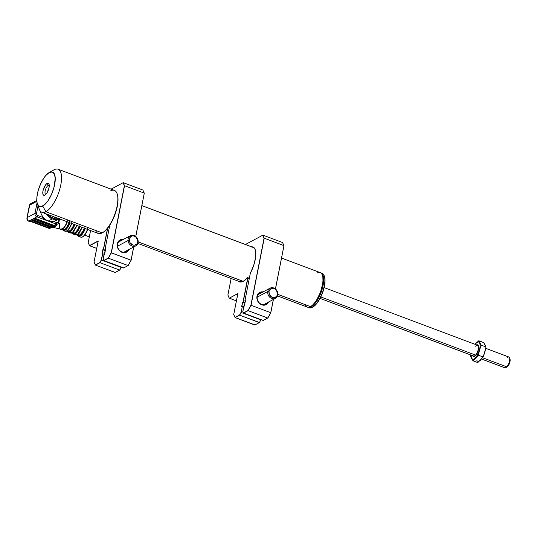 <?xml version="1.0" encoding="UTF-8"?>
<svg xmlns="http://www.w3.org/2000/svg" width="537" height="537" viewBox="0 0 537 537"><rect width="100%" height="100%" fill="white"/><g stroke="black" fill="none" stroke-linecap="round" stroke-linejoin="round"><path stroke-width="0.81" d="M317.031 273.065A18.406 7.041 110.6 0 1 322.361 275.192A18.406 7.041 110.6 0 1 320.334 292.323A18.406 7.041 110.6 0 1 310.581 306.553A18.406 7.041 110.6 0 1 310.446 306.627A18.406 7.041 -69.4 0 0 321.515 288.745A18.406 7.041 -69.4 0 0 320.213 272.615L281.536 258.082M322.314 275.105L322.878 277.032L322.979 282.294L320.629 292.061L316.058 301.123L312.521 305.224L310.809 306.426A18.063 6.914 -69.4 0 0 310.936 306.352A18.063 6.914 -69.4 0 0 320.508 292.39A18.063 6.914 -69.4 0 0 322.495 275.575A18.063 6.914 -69.4 0 0 322.428 275.387M138.163 241.898L243.348 281.415L138.163 241.898M277.844 294.377L310.446 306.627L277.844 294.377M277.535 295.907L307.265 307.077A18.406 7.041 -69.4 0 0 310.446 306.627A18.406 7.041 110.6 0 1 305.17 304.64M307.963 307.339A18.406 7.041 110.6 0 1 307.62 307.184A18.406 7.041 -69.4 0 0 317.401 300.089L316.964 299.727L317.401 300.089A18.406 7.041 110.6 0 1 307.963 307.339L309.158 307.788A18.406 7.041 -69.4 0 0 318.595 300.539L318.918 300.438A17.943 6.867 -69.4 0 0 324.435 276.414L324.254 275.897A18.406 7.041 110.6 0 1 318.595 300.539A18.406 7.041 -69.4 0 0 322.099 273.326L320.911 272.877A18.406 7.041 110.6 0 1 317.401 300.089L318.595 300.539L317.401 300.089A18.406 7.041 -69.4 0 0 320.549 272.769A18.406 7.041 110.6 0 1 320.911 272.877M321.482 273.172A18.406 7.041 110.6 0 1 324.254 275.897M312.467 307.265L312.943 306.996A17.943 6.867 -69.4 0 0 318.918 300.438L318.595 300.539A18.406 7.041 110.6 0 1 312.467 307.265A18.406 7.041 110.6 0 1 308.587 307.493M324.422 276.387L324.959 278.972L324.731 284.556L321.965 294.377L317.199 302.962L312.903 307.016M57.627 219.331A11.505 9.74 -118.2 0 1 48.323 220.989A11.505 9.74 -118.2 0 1 40.436 211.263A11.505 9.74 61.8 0 0 48.323 220.989L52.237 218.895A11.505 9.74 -118.2 0 1 46.242 213.921L48.585 216.666L52.237 218.895L56.197 219.526L59.218 218.801A11.505 9.74 -118.2 0 1 52.237 218.895L48.323 220.989A11.505 9.74 61.8 0 0 55.814 220.64L59.728 218.546M47.907 214.552A10.351 8.767 61.8 0 0 51.465 217.418M48.323 214.706A11.505 9.74 61.8 0 0 53.311 218.317L55.217 217.297L53.311 218.317A11.505 9.74 61.8 0 0 58.942 218.693M76.462 234.931L74.663 234.253M79.463 235.743L77.858 235.367M75.026 233.635L75.368 234.186M79.496 235.965L76.804 235.052M78.858 235.844A8.511 3.256 110.6 0 1 78.026 235.535M78.61 236.327A8.975 3.437 -69.4 0 0 79.979 236.24L76.851 235.092M76.69 234.844L75.348 234.857A8.74 3.343 -69.4 0 0 76.261 234.884A8.74 3.343 110.6 0 1 75.321 234.844M73.529 234.172A8.74 3.343 -69.4 0 0 74.536 234.192A8.74 3.343 110.6 0 1 73.562 234.186L75.348 234.857M69.857 231.695L70.193 232.246M74.368 234.125L69.495 232.306M71.636 233.105L74.415 234.179M71.515 232.897L70.179 232.917A8.74 3.343 -69.4 0 0 71.085 232.944A8.74 3.343 110.6 0 1 70.146 232.904M68.353 232.232A8.74 3.343 -69.4 0 0 69.367 232.252A8.74 3.343 110.6 0 1 68.387 232.246L70.179 232.917M71.287 232.991L71.676 233.152M69.192 232.185L66.507 231.085M67.353 230.581L67.098 230.984L69.763 231.984L70.045 231.454L67.474 230.487L70.045 231.454L70.166 230.44L68.28 229.735L70.166 230.44A7.478 2.86 -69.4 0 0 73.952 224.332M71.669 223.687A8.511 3.256 -69.4 0 1 67.394 230.42L69.541 228.037L71.898 223.003M74.388 223.996L72.764 227.775L70.025 231.185L72.596 227.399L74.046 224.05M84.833 227.863L82.476 232.89L80.328 235.28L80.516 234.333L82.946 231.286L84.39 227.936M84.671 228.359A8.511 3.256 110.6 0 1 80.328 235.28L80.516 234.333L78.503 233.575L80.516 234.333A7.478 2.86 -69.4 0 0 84.296 228.218M82 227.359A8.283 3.168 -69.4 0 1 77.784 234.098L78.469 233.508M79.865 231.776L81.134 229.494M80.328 235.28L80.436 235.991A8.975 3.437 -69.4 0 0 85.229 228.574A8.975 3.437 110.6 0 1 80.436 235.991L80.322 235.313L77.664 234.313L80.328 235.28M77.657 234.32L77.375 234.844L80.436 235.991L77.073 234.709L77.744 234.206M77.301 234.367L75.509 233.696L77.301 234.367A8.74 3.343 -69.4 0 0 81.765 227.272A8.74 3.343 110.6 0 1 77.301 234.367L77.657 234.313M75.281 234.038L77.073 234.709L74.938 233.924L75.22 233.4L75.281 234.038M79.973 226.594A8.74 3.343 110.6 0 1 75.509 233.696A8.74 3.343 -69.4 0 0 79.973 226.594M79.416 226.386A8.283 3.168 110.6 0 1 75.193 233.125L77.771 229.346L79.214 225.99M79.563 225.936L77.274 230.809L75.193 233.125L75.341 232.387A7.478 2.86 -69.4 0 0 79.12 226.278M73.334 231.635L75.341 232.387L73.334 231.635M76.825 225.412A8.283 3.168 -69.4 0 1 72.609 232.152L73.3 231.561M74.69 229.836L75.959 227.554M72.126 232.427L70.34 231.756L72.126 232.427L71.898 232.763L72.126 232.427A8.74 3.343 -69.4 0 0 76.596 225.325A8.74 3.343 110.6 0 1 72.126 232.427L72.576 232.259M72.488 232.373L75.22 233.4L72.488 232.373L72.2 232.897L74.938 233.924L72.2 232.897L72.488 232.373M71.898 232.763L70.105 232.091L71.898 232.763M74.24 224.439A8.283 3.168 110.6 0 1 70.025 231.185L70.34 231.756A8.74 3.343 -69.4 0 0 74.804 224.654A8.74 3.343 110.6 0 1 70.34 231.756L70.105 232.091L67.098 230.984A8.975 3.437 110.6 0 1 66.648 231.225L79.979 236.24A8.975 3.437 110.6 0 1 78.65 236.347L77.603 235.374M72.529 227.769L72.193 227.688M82.873 236.676L83.678 236.112M84.517 235.266L87.497 229.91M82.698 236.763A8.511 3.256 -69.4 0 0 87.591 229.655M87.974 227.547A8.975 3.437 110.6 0 1 81.121 237.24M87.685 229.494L85.752 233.635L83.691 236.22L82.161 237.166L80.839 237.166A8.975 3.437 -69.4 0 0 87.424 229.393M32.153 219.902L32.032 220.512L50.277 227.366L48.86 227.816L30.951 221.09L28.79 221.163L36.878 216.82A2.759 2.336 -118.2 0 1 34.986 213.411L37.073 202.771L34.986 213.411A1.148 0.423 11.1 0 1 36.523 213.491A1.611 1.363 -118.2 0 0 37.624 215.485L36.724 214.686L36.523 213.491A1.148 0.423 -168.9 0 0 34.986 213.411A2.759 2.336 61.8 0 0 36.878 216.82A1.148 0.443 -69.4 0 0 37.624 215.485L43.651 217.747L37.624 215.485A1.148 0.443 110.6 0 1 36.878 216.82L43.175 219.19A1.148 0.443 -69.4 0 0 43.886 218.002A1.148 0.443 110.6 0 1 43.175 219.19L49.686 221.633A1.148 0.443 -69.4 0 0 49.907 221.445A1.148 0.443 110.6 0 1 49.686 221.633L55.982 223.996L54.405 225.567L35.704 218.546L34.079 219.029L53.109 226.265L53.23 225.634L34.549 218.613L34.408 219.237L53.109 226.265L54.311 226.164L54.432 227.01L57.191 224.231A9.545 3.652 110.6 0 1 54.432 227.01L52.344 227.037M54.385 225.56L53.23 225.634L34.549 218.613M54.761 225.849L54.405 225.567L54.761 225.849L54.311 226.164L54.432 227.01L52.384 227.111L32.408 219.767L31.683 220.197L32.032 220.512L50.746 227.493L50.861 226.909L32.173 219.888L50.854 226.929L52.384 227.111M36.523 213.491L38.04 205.752L36.523 213.491M59.184 218.626L55.291 218.848L53.311 218.317L49.666 216.089L48.135 214.471M51.471 217.425L47.78 214.391M56.727 222.66L53.539 221.466L56.727 222.66A1.148 0.443 110.6 0 1 55.982 223.996A1.148 0.443 -69.4 0 0 56.727 222.66L57.795 222.6L58.412 221.714A1.611 1.363 -118.2 0 1 56.727 222.66M59.117 218.633L58.412 221.714A1.148 0.423 -168.9 0 1 59.003 222.217L57.781 223.916A2.759 2.336 -118.2 0 1 55.982 223.996A2.759 2.336 61.8 0 0 57.781 223.916A2.759 2.336 -118.2 0 0 58.862 222.378A1.148 0.423 -168.9 0 0 59.003 222.217M58.929 222.036L59.265 220.331L58.6 221.801A9.545 3.652 110.6 0 0 59.265 220.331A9.545 3.652 110.6 0 0 59.768 219.009M28.589 221.076L29.387 221.385L28.79 221.163L36.878 216.82L55.982 223.996L55.197 224.419A2.759 2.336 61.8 0 0 56.989 224.338L55.197 224.419L54.338 225.547L35.704 218.546M52.378 227.171L48.894 227.795L50.686 227.722A2.759 2.336 -118.2 0 1 48.894 227.795L48.86 227.816A2.759 2.336 61.8 0 0 49.686 227.97L49.142 228.4L29.803 221.163L47.686 227.883A2.067 1.752 61.8 0 0 48.968 227.856M50.988 227.52L51.445 227.017A2.759 2.336 -118.2 0 1 50.988 227.52M53.405 227.326L54.432 227.01A9.545 3.652 110.6 0 1 53.405 227.332L49.686 228.252A2.759 2.336 -118.2 0 1 49.377 228.386L49.142 228.4M50.223 227.339L49.726 227.581M49.377 228.386A2.759 2.336 61.8 0 0 49.686 228.252A2.759 2.336 -118.2 0 0 49.928 228.097L49.216 227.701M49.887 227.97L48.095 227.983M50.8 227.044L50.988 226.601M49.686 227.97A2.759 2.336 -118.2 0 1 48.86 227.816L30.951 221.09M52.029 226.842L33.328 219.814M27.112 219.526L27.112 219.526A2.759 2.336 61.8 0 0 28.79 221.163A2.759 2.336 -118.2 0 1 27.112 219.526L27.112 217.633L27.333 219.479M27.025 219.049L27.112 217.633L34.986 213.411L27.112 217.633L26.951 218.874M29.475 205.06L27.112 217.633L29.817 204.805M29.535 205.255L36.858 201.335L29.535 205.255M30.112 204.026A0.691 0.362 53.5 0 1 30.159 203.986A2.759 2.336 -118.2 0 1 30.408 203.832A2.759 2.336 -118.2 0 1 32.2 203.751M30.139 204.006L30.408 203.832A2.759 2.336 61.8 0 0 30.159 203.986L29.575 204.892M52.928 227.285L60.829 229.319A8.666 3.316 -69.4 0 0 67.058 221.747M67.608 219.895A8.666 3.316 110.6 0 1 61.084 229.353A8.666 3.316 110.6 0 1 59.681 223.338M62.373 228.963A8.283 3.168 -69.4 0 0 67.232 221.949M61.836 229.292L63.178 229.796A8.283 3.168 -69.4 0 0 69.266 222.573L66.205 228.218L64.608 229.594L62.701 229.474M69.347 222.607L67.837 226.017L65.373 229.232L63.816 230.071L62.191 229.044M69.891 220.754A8.511 3.256 110.6 0 1 66.279 228.312A8.511 3.256 110.6 0 1 62.473 229.527M63.608 230.662A8.975 3.437 -69.4 0 0 69.81 223.103M71.77 223.513L69.837 227.654L67.769 230.239L66.239 231.185L64.923 231.185A8.975 3.437 -69.4 0 0 71.502 223.412M69.911 222.815A8.975 3.437 110.6 0 1 63.332 230.588L62.185 229.42M72.052 221.566A8.975 3.437 110.6 0 1 65.205 231.259M478.749 347.077L478.306 347.358M475.56 355.306L475.775 355.702M475.802 355.648L475.594 355.259M478.299 347.412L478.736 347.13M475.654 346.224A5.753 2.202 110.6 0 1 477.89 345.432A5.753 2.202 110.6 0 1 478.185 349.748A5.753 2.202 110.6 0 1 475.56 355.098L320.811 296.961L475.56 355.098A5.753 2.202 -69.4 0 0 478.272 349.386A5.753 2.202 -69.4 0 0 477.628 345.278L478.433 346.076L478.722 347.479M475.903 355.058C474.668 356.112 473.896 356.44 473.58 356.044A5.753 2.202 -69.4 0 0 475.56 355.098A5.753 2.202 110.6 0 1 473.319 355.89M506.894 357.957A5.753 2.202 110.6 0 1 509.539 357.817A5.753 2.202 110.6 0 1 506.794 366.838L482.588 357.743L506.794 366.838A5.753 2.202 -69.4 0 0 509.506 361.119A5.753 2.202 -69.4 0 0 508.868 357.011L485.75 348.325M509.781 358.709L509.962 361.804L508.687 365.086L506.794 366.838L507.801 366.321A4.598 1.759 -69.4 0 0 509.996 359.105L509.539 357.817M481.561 359.045L504.82 367.785A5.753 2.202 -69.4 0 0 506.794 366.838A5.753 2.202 110.6 0 1 505.861 367.617L507.049 366.946A4.598 1.759 -69.4 0 0 507.801 366.321L506.525 367.12M477.836 345.378A5.753 2.202 110.6 0 1 478.024 345.425A5.753 2.202 110.6 0 1 478.561 345.929A5.753 2.202 -69.4 0 0 477.816 345.378M476.789 344.962A6.209 2.376 110.6 0 1 478.373 345.385L478.561 345.929L478.373 345.385A6.209 2.376 110.6 0 1 478.514 345.714A6.209 2.376 110.6 0 1 477.829 351.493A6.209 2.376 110.6 0 1 474.54 356.299A6.209 2.376 110.6 0 1 472.842 355.93A6.209 2.376 110.6 0 1 472.741 355.729M473.809 356.105A5.753 2.202 -69.4 0 0 474.789 356.145A5.753 2.202 110.6 0 1 473.983 356.192A5.753 2.202 110.6 0 1 473.809 356.105M472.614 355.326L473.178 356.34L474.111 356.481L476.48 354.232L478.339 349.882L478.601 345.996A5.753 2.202 -69.4 0 0 478.561 345.929A5.753 2.202 110.6 0 1 478.601 345.996L477.608 344.794L476.541 345.103M484.381 344.136L485.978 346.956L484.106 354.36M485.388 349.869L483.119 356.984L478.407 355.212L479.507 350.077L476.608 356.387L474.218 358.897L473.131 359.347L471.513 358.474L471.009 355.078A9.203 3.524 110.6 0 0 471.513 358.474L473.077 360.81L478.407 355.212L479.507 350.077L481.266 345.19L478.796 340.76L475.802 343.432A9.203 3.524 110.6 0 1 479.702 342.848L480.219 345.815L479.507 350.077L481.266 345.19L485.978 346.956L484.877 352.097L483.119 356.984L479.595 360.918M481.984 358.407L477.789 362.582L473.077 360.81L475.406 357.89L478.407 355.212L483.119 356.984L477.789 362.582L473.077 360.81L471.513 358.474A9.203 3.524 110.6 0 0 475.406 357.89A9.203 3.524 110.6 0 0 479.507 350.077A9.203 3.524 110.6 0 0 479.702 342.848L478.796 340.76L475.802 343.432L478.084 341.975L479.011 342.123L481.266 345.19L485.978 346.956L485.072 344.868M483.508 342.525L484.374 343.727L483.508 342.525L478.796 340.76L483.508 342.525M475.057 344.311L475.802 343.432A9.203 3.524 110.6 0 0 475.057 344.311M470.607 356.38L471.513 358.474L470.607 356.38L470.835 355.011L470.607 356.38M476.883 360.488A9.203 3.524 -69.4 0 0 480.783 359.904M41.906 212.29L98.217 233.447A23.004 8.807 -69.4 0 0 102.191 232.89L45.88 211.732A23.004 8.807 110.6 0 1 41.906 212.29A23.004 8.807 110.6 0 1 38.55 205.852M110.421 190.937A23.004 8.807 110.6 0 1 117.086 193.588A23.004 8.807 110.6 0 1 114.549 215.008A23.004 8.807 110.6 0 1 102.352 232.796A23.004 8.807 110.6 0 1 102.191 232.89A23.004 8.807 110.6 0 1 95.593 230.407M37.395 203.919L39.214 209.074A23.004 8.807 -69.4 0 0 45.88 211.732L42.725 206.04A18.406 7.041 110.6 0 1 37.395 203.919A18.406 7.041 110.6 0 1 39.423 186.782A18.406 7.041 110.6 0 1 49.176 172.552A18.406 7.041 110.6 0 1 49.31 172.478L54.109 169.779L49.31 172.478L52.364 171.988L54.452 174.122L55.251 178.566L53.841 187.997L51.364 194.736L48.075 200.643L44.47 204.819L41.101 206.624L39.671 206.537L38.483 205.785L37.006 202.429L36.905 197.072L38.187 190.528L40.664 183.788L43.953 177.881L45.752 175.525L49.31 172.478A18.406 7.041 110.6 0 1 54.646 184.634A18.406 7.041 110.6 0 1 42.725 206.04L45.88 211.732A23.004 8.807 -69.4 0 0 60.788 184.97A23.004 8.807 -69.4 0 0 54.109 169.779A23.004 8.807 110.6 0 1 58.09 169.215A23.004 8.807 110.6 0 1 59.714 189.38A23.004 8.807 110.6 0 1 45.88 211.732L102.191 232.89A23.004 8.807 -69.4 0 0 116.026 210.538A23.004 8.807 -69.4 0 0 114.394 190.373L58.09 169.215M49.243 185.325A4.833 1.846 -69.4 0 0 48.27 185.379L47.169 183.386A6.444 2.463 110.6 0 1 49.035 184.131A6.444 2.463 110.6 0 1 48.323 190.125A6.444 2.463 110.6 0 1 44.907 195.106A6.444 2.463 110.6 0 1 44.866 195.132L44.866 195.132A6.444 2.463 110.6 0 1 42.994 190.883A6.444 2.463 110.6 0 1 47.169 183.386L48.27 185.379A4.833 1.846 110.6 0 1 49.109 185.258A4.833 1.846 110.6 0 1 49.243 185.325M49.25 185.748L48.27 185.379L49.25 185.748M45.853 194.347A4.833 1.846 110.6 0 1 45.712 194.307A4.833 1.846 110.6 0 1 45.37 190.071A4.833 1.846 110.6 0 1 48.27 185.379A4.833 1.846 -69.4 0 0 45.316 190.259A4.833 1.846 -69.4 0 0 45.853 194.347M44.866 195.132L46.739 193.246L48.753 188.816L49.25 185.513L48.968 183.963L48.236 183.218L47.169 183.386L45.927 184.453L43.275 189.702L42.826 191.998L43.067 194.562L43.792 195.307L44.866 195.132M102.668 232.615A22.547 8.626 -69.4 0 0 102.829 232.528A22.547 8.626 -69.4 0 0 114.784 215.095A22.547 8.626 -69.4 0 0 117.267 194.105L117.086 193.588M261.667 292.678A6.209 5.256 61.8 0 0 257.263 296.672L256.988 296.27A6.9 5.847 -118.2 0 1 263.083 291.92L260.667 292.034L258.68 293.155L257.344 295.088L257.263 296.672A6.209 5.256 61.8 0 0 260.438 303.814A6.209 5.256 61.8 0 0 267.097 302.821M242.529 302.183A10.351 8.767 -118.2 0 1 242.529 302.177L241.663 306.58L242.523 302.177L243.201 302.002L247.826 278.435L249.195 278.951L247.671 278.421L243.066 301.888L247.698 277.998L247.275 277.81L243.033 281.636L239.932 282.026A18.634 7.129 110.6 0 1 238.965 281.415L239.932 282.026L243.073 281.569L247.188 277.891M247.416 277.716A1.148 0.443 110.6 0 1 247.49 277.676L247.819 277.797L247.49 277.676A1.148 0.443 110.6 0 1 247.685 277.642A1.148 0.443 110.6 0 1 247.826 278.435L243.201 302.002L245.02 302.687L243.201 302.002L242.657 302.291L244.932 303.143L242.657 302.291L241.838 306.486L242.207 306.291M238.629 281.287L243.033 281.636L239.918 282.14L238.629 281.287M251.913 246.953A18.634 7.129 110.6 0 1 253.041 247.134C257.579 248.356 256.203 262.573 250.544 272.709L250.544 272.722A18.748 7.176 -69.4 0 0 252.202 246.819M267.835 318.052L270.802 312.722L267.768 318.052L270.802 312.722L273.407 299.438M275.461 288.973L283.966 245.631L275.414 288.933L283.966 245.631L264.217 238.18L262.801 235.152L264.217 238.18L250.907 305.251L264.217 238.18L262.882 235.139L282.583 242.543L283.919 245.584L282.583 242.543L262.882 235.139M263.231 320.482L243.536 313.084L242.831 311.453L243.536 313.084L263.231 320.482L267.768 318.052L248.067 310.655L267.768 318.052L270.749 312.702L250.907 305.251L247.966 310.52L251.048 305.298L270.749 312.702L273.346 299.471L270.802 312.722L273.42 299.431M283.966 245.624L282.637 242.697M254.961 324.919L235.058 317.535L233.729 314.507L235.119 317.595L233.729 314.507L237.898 293.585M233.729 314.507L235.058 317.441L239.549 315.038L240.999 312.44L239.65 315.165L241.14 312.487L242.375 306.197L241.663 306.58L242.523 302.177M229.212 298.156L227.889 295.061L229.265 298.21L237.851 293.517M229.205 298.069L236.394 300.888L229.205 298.149M227.889 295.061L231.145 278.475L227.876 295.122M244.644 304.982L244.033 305.311L242.818 311.514L245.463 300.787M242.831 311.453L243.476 313.024M245.389 300.827L244.926 301.076L245.308 301.223L244.899 300.908L245.416 300.72M245.416 300.673L244.577 305.023L245.443 300.613M244.879 301.009L250.289 273.434L244.879 300.962M250.974 246.946L253.135 247.054L254.726 248.618L255.27 249.913L255.787 253.39L255.518 257.794L253.719 265.332L250.289 273.434L244.899 300.908M243.476 312.93L247.966 310.52L250.907 305.251L264.056 238.213L262.741 235.219L245.409 244.51L262.741 235.219M237.871 293.41L233.743 314.447M243.033 281.636A18.748 7.176 -69.4 0 0 247.141 277.944L247.154 277.911M243.751 306.714L242.375 306.197L243.751 306.714M235.058 317.454L239.65 315.165L259.445 322.509L260.841 319.891L259.351 322.569L239.65 315.165L241.14 312.487L260.841 319.891L241.14 312.487L242.375 306.197M259.351 322.569L254.813 324.999L235.119 317.595M229.265 298.21L237.817 293.625M268.52 302.056A6.9 5.847 -118.2 0 1 261.083 304.526A6.9 5.847 -118.2 0 1 256.988 296.27L256.968 298.847L257.861 301.378L260.579 304.251L262.908 305.123L265.244 304.989L267.231 303.875L268.567 301.942M243.536 313.084L248.067 310.655L251.048 305.298L264.217 238.18L283.919 245.584M265.459 304.217L265.573 303.64L265.459 304.217M265.748 303.546L265.634 304.13L265.748 303.546M267.782 291.497A5.753 4.867 -118.2 0 1 270.057 288.181A5.753 4.867 -118.2 0 1 275.622 289.114A5.753 4.867 -118.2 0 1 277.77 295.001A5.753 4.867 61.8 0 0 273.695 287.966A5.753 4.867 61.8 0 0 267.782 291.497L269.01 291.544A4.833 4.088 -118.2 0 1 273.977 288.577A4.833 4.088 -118.2 0 1 277.407 294.491L277.77 295.001L277.407 294.491L276.79 296.075L274.897 297.525L273.273 297.659L271.635 297.082L269.292 294.263L269.01 291.544L269.628 289.96L271.521 288.51L273.145 288.376L274.783 288.953L276.723 290.92L277.407 294.491A4.833 4.088 -118.2 0 1 272.434 297.458A4.833 4.088 -118.2 0 1 269.01 291.544L267.782 291.497A5.753 4.867 61.8 0 0 271.856 298.532A5.753 4.867 61.8 0 0 277.77 295.001A5.753 4.867 -118.2 0 1 275.494 298.317A5.753 4.867 -118.2 0 1 269.936 297.391A5.753 4.867 -118.2 0 1 267.782 291.497L257.183 297.176L267.782 291.497M128.041 240.549A5.753 4.867 -118.2 0 1 130.377 235.703A5.753 4.867 -118.2 0 1 138.15 240.992A5.753 4.867 61.8 0 0 132.599 235.206A5.753 4.867 61.8 0 0 128.041 240.549L129.283 240.348A4.833 4.088 -118.2 0 1 133.109 235.864A4.833 4.088 -118.2 0 1 137.774 240.73L138.15 240.992L137.774 240.73L137.613 242.502L136.828 243.979L134.767 245.161L133.109 245.087L130.229 242.979L129.444 241.267L129.444 238.576L130.82 236.548L132.29 235.918L133.948 235.991L136.237 237.367L137.774 240.73A4.833 4.088 -118.2 0 1 133.948 245.214A4.833 4.088 -118.2 0 1 129.283 240.348L128.041 240.549A5.753 4.867 61.8 0 0 133.592 246.335A5.753 4.867 61.8 0 0 138.15 240.992A5.753 4.867 -118.2 0 1 135.814 245.839A5.753 4.867 -118.2 0 1 128.041 240.549L117.516 246.188L128.041 240.549M121.986 240.2A6.209 5.256 61.8 0 0 117.576 244.187L117.308 243.791A6.9 5.847 -118.2 0 1 123.403 239.442L120.986 239.556L118.999 240.677L117.663 242.61L117.576 244.187A6.209 5.256 -118.2 0 1 120.013 240.73A6.209 5.256 -118.2 0 1 121.986 240.2M109.031 226.285L109.514 226.466L109.031 226.285M123.698 267.923L103.856 260.606L108.387 258.176L111.367 252.82L124.537 185.701L123.201 182.661L124.537 185.701L111.367 252.82L108.387 258.176L103.856 260.606L103.151 258.975L103.795 260.465M128.155 265.573L131.122 260.244L128.088 265.573L131.122 260.244L133.726 246.96M135.78 236.495L144.285 193.152L135.727 236.455L144.285 193.152L142.902 190.064L144.285 193.152M103.131 259.035L103.856 260.606L123.55 268.003L128.088 265.573L108.387 258.176L128.088 265.573L131.068 260.223L111.367 252.82L131.068 260.223L133.659 246.993L131.122 260.244L133.74 246.953M115.274 272.44L95.438 265.117L99.969 262.687L101.459 260.009L102.695 253.719L101.459 260.009L99.969 262.687L95.438 265.117L94.049 262.029L95.378 264.976L99.869 262.553L101.312 259.955L102.52 253.813L101.983 254.102L102.976 249.812L103.513 249.524L102.842 249.698L101.983 254.102L102.842 249.698L103.386 249.41L107.528 228.285L103.513 249.524L107.736 228.03L103.513 249.524L105.339 250.208L103.513 249.524L102.976 249.812L105.252 250.665L102.976 249.812L102.151 254.008L102.52 253.806M102.695 253.719L104.071 254.236L102.695 253.719L101.459 260.009L99.969 262.687L119.738 270.084L121.214 267.433L101.459 260.009L121.214 267.124L119.664 270.084L99.969 262.687L95.378 265.056M95.378 265.063L94.049 262.029L98.217 241.1M94.049 262.029L95.378 264.976M94.062 261.969L98.19 240.932L89.525 245.577L98.17 241.039M89.585 245.731L96.714 248.409L89.585 245.731L98.137 241.147L89.525 245.671L88.196 242.643L90.565 230.574L88.209 242.583L89.518 245.59M105.735 248.195L103.131 259.009M104.353 252.833L103.151 258.975L105.782 248.309M104.963 252.504L105.755 248.134L105.218 248.423L105.735 248.242M105.245 248.597L105.708 248.349L105.245 248.597M105.218 248.423L109.783 225.171L105.192 248.53M103.151 258.975L103.795 260.452L108.286 258.042L111.219 252.773L124.376 185.735L123.06 182.741L111.119 189.145M121.214 267.433L119.758 270.064L121.161 267.413L119.664 270.084L115.133 272.514L95.438 265.117M142.902 190.064L123.201 182.661L142.902 190.064L144.238 193.098L124.537 185.701L123.201 182.661M123.06 182.741L111.112 189.138M127.417 250.336A6.209 5.256 -118.2 0 1 125.886 251.685A6.209 5.256 -118.2 0 1 119.832 250.631A6.209 5.256 -118.2 0 1 117.576 244.187A6.209 5.256 61.8 0 0 120.758 251.336A6.209 5.256 61.8 0 0 127.417 250.336M128.84 249.577A6.9 5.847 -118.2 0 1 121.402 252.048A6.9 5.847 -118.2 0 1 117.308 243.791L117.288 246.369L118.18 248.9L119.852 250.987L122.04 252.33L124.416 252.705L126.625 252.068L128.887 249.463M103.856 260.606L108.387 258.176L111.367 252.82L124.537 185.701L144.238 193.098M322.361 275.192L322.495 275.575M310.581 306.553L310.936 306.352M253.988 247.732L141.849 205.604M241.039 282.193L137.855 243.429M76.509 234.978L74.717 234.307M72.73 233.548L73.562 234.186M71.334 233.038L69.541 232.367M69.239 232.232L66.581 231.232M82.033 227.373L77.637 234.333M76.858 225.426L72.461 232.387M84.678 235.166L89.31 236.911M80.839 237.166L78.65 236.347M56.989 224.338L57.781 223.916M52.384 227.151L52.505 226.52M49.686 228.252L49.344 228.4M29.475 205.033L26.904 218.156L27.025 219.586L28.669 221.177M36.791 200.408L30.408 203.832M67.286 221.828L64.259 227.466L60.829 229.319M64.923 231.185L63.332 230.588M67.561 231.601L68.387 232.246M324.14 287.61L477.628 345.278M320.092 298.377L473.58 356.044M475.017 356.031L474.54 356.299M478.702 346.231L478.514 345.714M53.948 169.873L49.176 172.552M102.352 232.796L102.829 232.528M247.685 277.642L249.329 278.26M267.856 318.032L270.809 312.729M275.468 288.98L283.972 245.657M233.729 314.481L237.851 293.471M227.876 295.095L231.138 278.475M242.818 311.52L243.483 313.031M244.033 305.285L242.811 311.487M270.057 288.181L258.163 294.558M275.494 298.317L263.6 304.694M130.377 235.703L118.482 242.08M135.814 245.839L123.919 252.215M128.175 265.553L131.129 260.25M135.787 236.502L144.292 193.179M94.049 262.002L98.17 240.992M88.196 242.617L90.558 230.574M109.77 225.191L105.198 248.483"/></g></svg>
